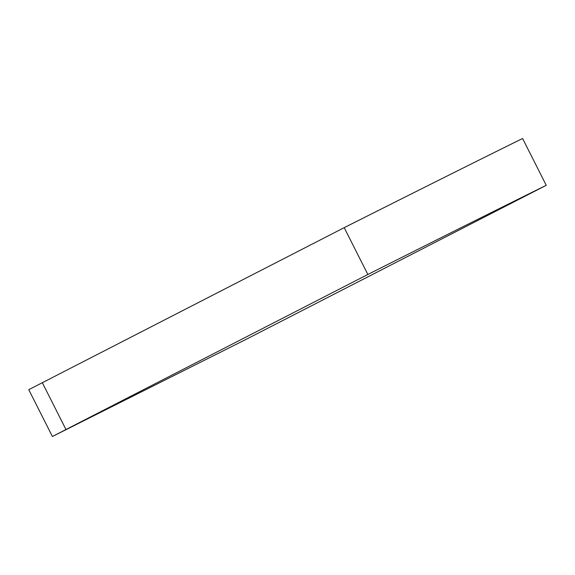 <?xml version="1.0" encoding="UTF-8"?>
<svg xmlns="http://www.w3.org/2000/svg" width="575" height="575" viewBox="0 0 575 575"><rect width="100%" height="100%" fill="white"/><g stroke="black" fill="none" stroke-linecap="round" stroke-linejoin="round"><path stroke-width="0.86" d="M546.25 185.322L522.596 138.503A314.733 1.646 153.2 0 0 344.202 227.657L28.75 389.677L52.404 436.497L244.318 340.263L546.25 185.322A314.733 1.646 153.2 0 0 367.856 274.476L344.202 227.657M367.856 274.476L52.404 436.497M65.924 429.417L42.27 382.598"/></g></svg>
